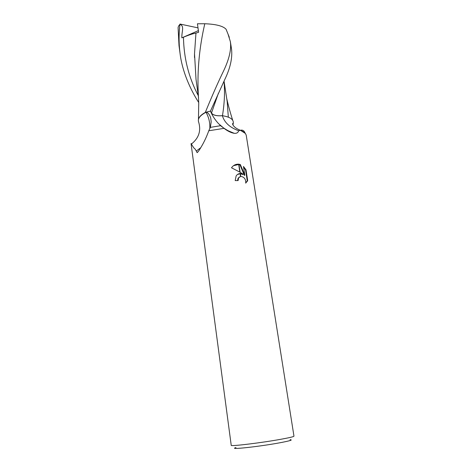 <?xml version="1.0" encoding="UTF-8"?>
<svg xmlns="http://www.w3.org/2000/svg" width="472" height="472" viewBox="0 0 472 472"><rect width="100%" height="100%" fill="white"/><g stroke="black" fill="none" stroke-linecap="round" stroke-linejoin="round"><path stroke-width="0.71" d="M235.953 447.574C227.286 450.052 258.739 446.718 279.554 442.836C289.82 440.907 293.33 439.851 290.085 439.68M191.372 144.084C198.777 138.184 201.225 130.915 198.706 122.272C197.367 118.909 199.798 115.569 205.987 112.265L206.27 112.135C208.17 112.731 209.662 114.702 210.748 118.041L211.179 121.894L210.353 127.381L208.789 130.756C206.128 138.166 202.73 144.939 198.594 151.075L197.131 152.651C195.721 149.76 194.647 148.237 193.921 148.096L191.054 143.63L231.227 445.314C229.982 446.612 261.352 442.848 280.934 439.267C289.489 437.709 293.838 436.677 293.967 436.163L246.295 135.659C245.918 133.47 243.971 131.688 240.454 130.307L238.702 130.75C238.071 132.715 236.572 133.564 234.195 133.299L234.035 133.281C230.944 132.726 227.61 131.086 224.041 128.355L218.666 123.776C215.226 120.142 212.477 115.917 210.418 111.103L211.468 113.079C213.102 115.274 216.737 116.147 222.371 115.705C230.336 116.973 233.959 119.587 233.245 123.546M243.257 174.257L240.13 172.274L238.897 164.209L240.348 164.545L244.82 175.171L243.469 166.463L245.995 169.784L247.676 180.528L245.711 183.154C245.924 179.207 244.272 176.947 240.761 176.386L240.319 173.484L243.257 174.257L242.862 174.522L240.36 173.755M237.67 180.575L237.847 178.853L239.333 176.994M240.761 176.386L238.625 177.779L238.094 180.581L235.192 180.587L236.142 175.932C237.097 174.51 238.413 173.702 240.077 173.501L240.319 173.484M245.729 183.107L247.257 180.794L245.587 170.062L245.995 169.778M247.263 180.8L247.676 180.528M238.649 164.179L239.864 172.115L231.504 167.796C233.327 165.259 235.705 164.055 238.649 164.179L238.897 164.209M240.112 173.749L237.487 174.498M240.077 173.501L240.525 176.428M245.587 170.062L243.593 167.259M244.82 175.171L244.419 175.436L239.959 164.816L238.944 164.545M238.696 164.504L233.498 165.702M239.959 164.816L240.348 164.545M208.789 130.756L224.041 128.355L208.789 130.756M205.987 112.265C208.872 117.357 210.14 122.808 209.804 128.62M200.441 147.937L196.299 151.022M191.054 143.63L191.945 143.695M206.27 112.135L210.418 111.103M210.353 127.381L220.572 125.694M245.434 133.647L244.195 131.399C243.139 130.195 241.894 129.829 240.454 130.307L245.169 133.31L244.195 131.399M222.371 115.705C224.418 122.549 229.864 127.564 238.702 130.75M223.988 81.355C225.008 91.739 224.501 103.179 222.465 115.664C216.778 116.124 213.12 115.239 211.491 113.014L210.453 111.097L225.073 78.883C230.306 67.927 232.472 58.062 231.569 49.283L230.36 41.619C231.475 49.212 229.286 58.835 223.793 70.493C218.07 82.258 211.904 96.235 205.302 112.424C201.32 114.613 199.036 116.926 198.458 119.345L198.429 119.481M227.994 33.972L230.36 41.619M228.324 117.139L227.185 101.551L224.052 81.208M179.98 24.302L178.581 26.001L178.086 27.582L179.012 45.631L180.05 53.407C178.788 43.483 178.764 33.783 179.98 24.302C184.723 26.184 181.567 31.571 181.856 37.849L183.466 37.194C188.818 35.005 192.977 33.63 195.957 33.075L194.517 53.725L196.016 79.302L198.565 97.94M226.855 116.631L222.465 115.664M195.957 33.075L198.606 32.261L197.438 23.771L204.789 23.742C216.034 24.184 223.132 26.025 226.07 29.258L226.466 30.214M204.789 23.742C199.379 47.235 197.196 70.234 198.234 92.736L198.387 94.784M198.718 102.512C190.499 89.804 182.221 71.567 180.05 53.407M205.302 112.424L210.453 111.097M180.009 24.037L197.998 27.866M181.856 37.849L198.382 30.627M211.438 113.026L211.946 114.36M218.341 93.409L211.491 113.014M183.466 37.194C183.82 58.139 188.741 77.585 198.234 95.539M247.287 181.413L246.88 181.679M238.625 177.779L238.23 178.044M197.084 152.55L197.809 152.102M240.419 130.313C235.929 128.537 233.298 126.396 232.519 123.894C233.174 122.791 233.315 123.162 232.956 125.021M211.468 113.079L212.276 114.985M219.769 124.921C222.489 127.564 227.699 130.579 228.938 131.104L234.195 133.299M226.737 98.63C228.477 106.147 230.466 113.351 232.696 120.236M226.07 29.258L229.303 37.264M198.234 92.736L198.73 103.002L198.458 119.345M194.493 57.507L194.517 53.725"/></g></svg>
